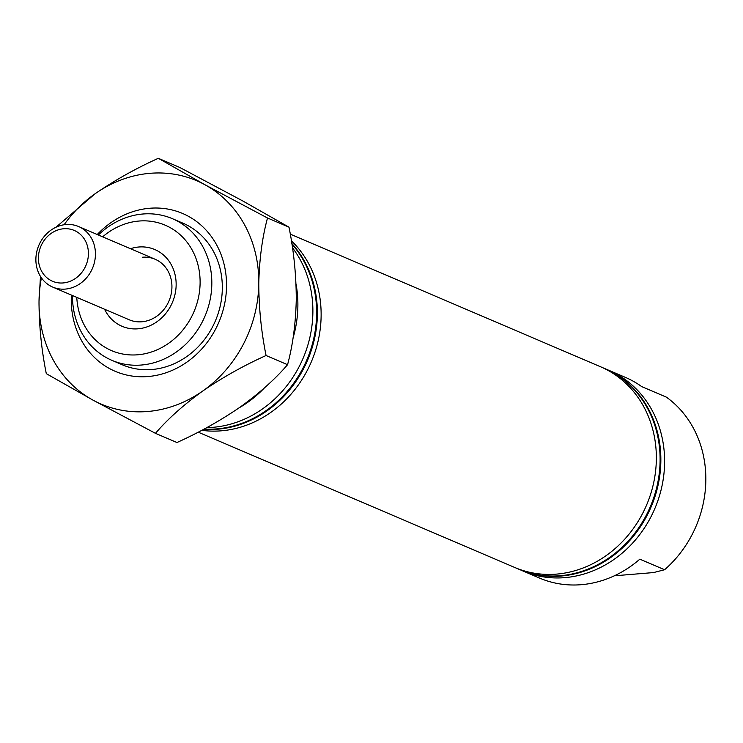 <?xml version="1.0" encoding="UTF-8"?>
<svg xmlns="http://www.w3.org/2000/svg" width="743" height="743" viewBox="0 0 743 743"><rect width="100%" height="100%" fill="white"/><g stroke="black" fill="none" stroke-linecap="round" stroke-linejoin="round"><path stroke-width="1.11" d="M296.02 283.993A109.147 96.72 113.1 0 1 293.03 338.111M264.434 387.892A109.147 96.72 113.1 0 1 238.977 407.926M76.78 297.367A68.217 60.452 -66.9 0 0 137.706 354.792A68.217 60.452 -66.9 0 0 200.108 282.823A68.217 60.452 -66.9 0 0 139.099 221.033A68.217 60.452 -66.9 0 0 102.655 236.831M98.355 234.992A77.021 68.254 113.1 0 1 142.944 214.003A77.021 68.254 113.1 0 1 172.422 218.693A77.021 68.254 113.1 0 1 209.99 300.311A77.021 68.254 113.1 0 1 141.365 365.027A77.021 68.254 113.1 0 1 111.877 360.327A77.021 68.254 113.1 0 1 72.47 295.528M130.452 248.71A41.719 36.974 113.1 0 1 138.83 247.001A41.719 36.974 113.1 0 1 176.147 284.792A41.719 36.974 113.1 0 1 137.975 328.815A41.719 36.974 113.1 0 1 104.577 309.255M52.716 287.086A32.915 29.172 113.1 0 1 37.15 250.187A32.915 29.172 113.1 0 1 69.749 224.488A32.915 29.172 113.1 0 1 78.6 226.541A32.915 29.172 113.1 0 1 94.166 263.449A32.915 29.172 113.1 0 1 61.567 289.138A32.915 29.172 113.1 0 1 52.716 287.086L129.208 319.778A32.915 29.172 -66.9 0 0 141.811 321.784A32.915 29.172 -66.9 0 0 171.15 294.126A32.915 29.172 -66.9 0 0 155.092 259.242A32.915 29.172 -66.9 0 0 142.489 257.236M518.846 569.231A109.147 96.72 -66.9 0 0 519.218 569.389A109.147 96.72 -66.9 0 0 560.993 576.039A109.147 96.72 -66.9 0 0 658.252 484.334A109.147 96.72 -66.9 0 0 605.016 368.667A109.147 96.72 -66.9 0 0 604.644 368.509M516.599 568.246A109.147 96.72 -66.9 0 0 518.465 569.073A109.147 96.72 -66.9 0 0 560.241 575.723A109.147 96.72 -66.9 0 0 657.499 484.009A109.147 96.72 -66.9 0 0 604.263 368.352A109.147 96.72 -66.9 0 0 602.378 367.571M198.195 432.166L514.713 567.466A109.147 96.72 -66.9 0 0 556.498 574.116A109.147 96.72 -66.9 0 0 653.747 482.411A109.147 96.72 -66.9 0 0 600.511 366.745L290.272 234.129M201.743 430.318A109.147 96.72 -66.9 0 0 221.275 430.819A109.147 96.72 -66.9 0 0 313.63 356.064A109.147 96.72 -66.9 0 0 291.395 240.797M204.111 429.064A109.147 96.72 -66.9 0 0 216.77 428.897A109.147 96.72 -66.9 0 0 307.676 357.894A109.147 96.72 -66.9 0 0 291.925 244.122M203.656 429.305A109.147 96.72 -66.9 0 0 217.523 429.222A109.147 96.72 -66.9 0 0 308.689 357.569A109.147 96.72 -66.9 0 0 291.823 243.5M206.833 427.596A109.147 96.72 -66.9 0 0 213.027 427.299A109.147 96.72 -66.9 0 0 302.466 359.733A109.147 96.72 -66.9 0 0 292.473 247.763M521.103 570.169A109.147 96.72 -66.9 0 0 522.97 570.995A109.147 96.72 -66.9 0 0 564.745 577.645A109.147 96.72 -66.9 0 0 662.004 485.931A109.147 96.72 -66.9 0 0 608.768 370.274A109.147 96.72 -66.9 0 0 606.882 369.494M522.97 570.995L539.464 578.045A109.147 96.72 -66.9 0 0 581.24 584.695A109.147 96.72 -66.9 0 0 639.844 559.163L664.595 569.742A109.147 96.72 -66.9 0 0 666.397 397.152L641.655 386.574A109.147 96.72 -66.9 0 0 625.262 377.323L608.768 370.274M664.595 569.742L653.543 572.565L614.34 575.806M97.259 234.519A85.817 76.055 113.1 0 1 181.069 212.842A85.817 76.055 113.1 0 1 226.541 285.99A85.817 76.055 113.1 0 1 148.024 376.534A85.817 76.055 113.1 0 1 71.263 298.797A85.817 76.055 113.1 0 1 71.384 295.064M111.877 360.327L122.381 364.822A77.021 68.254 -66.9 0 0 222.324 288.256A77.021 68.254 -66.9 0 0 182.927 223.179L172.422 218.693M40.466 276.396L39.017 301.463C39.082 325.917 41.515 349.972 46.298 373.645L92.875 400.068L155.463 433.336C167.677 419.08 183.447 404.972 202.765 391.004C222.491 377.463 243.593 365.64 266.068 355.516C261.285 331.842 258.852 307.788 258.787 283.334C259.363 259.168 262.279 237.388 267.508 217.996L204.919 184.728L158.343 158.305C136.127 168.28 115.026 180.112 95.039 193.793L55.976 227.237M158.343 158.305L179.834 167.491L242.422 200.759L288.999 227.182C293.782 250.855 296.216 274.919 296.281 299.364C295.705 323.539 292.798 345.319 287.56 364.702C275.347 378.949 259.576 393.066 240.258 407.034C220.532 420.566 199.43 432.398 176.955 442.522L155.463 433.336M266.068 355.516L287.56 364.702M267.508 217.996L288.999 227.182M41.413 277.836A121.462 107.642 -66.9 0 0 39.017 301.463A121.462 107.642 -66.9 0 0 92.875 400.068A121.462 107.642 -66.9 0 0 202.765 391.004A121.462 107.642 -66.9 0 0 258.787 283.334A121.462 107.642 -66.9 0 0 204.919 184.728A121.462 107.642 -66.9 0 0 95.039 193.793A121.462 107.642 -66.9 0 0 64.102 224.757M59.969 282.99A27.64 24.491 -66.9 0 0 88.176 257.227A27.64 24.491 -66.9 0 0 66.842 228.714A27.64 24.491 -66.9 0 0 38.636 254.477A27.64 24.491 -66.9 0 0 59.969 282.99M604.263 368.352L605.016 368.667M518.465 569.073L519.218 569.389M155.092 259.242L78.6 226.541"/></g></svg>
